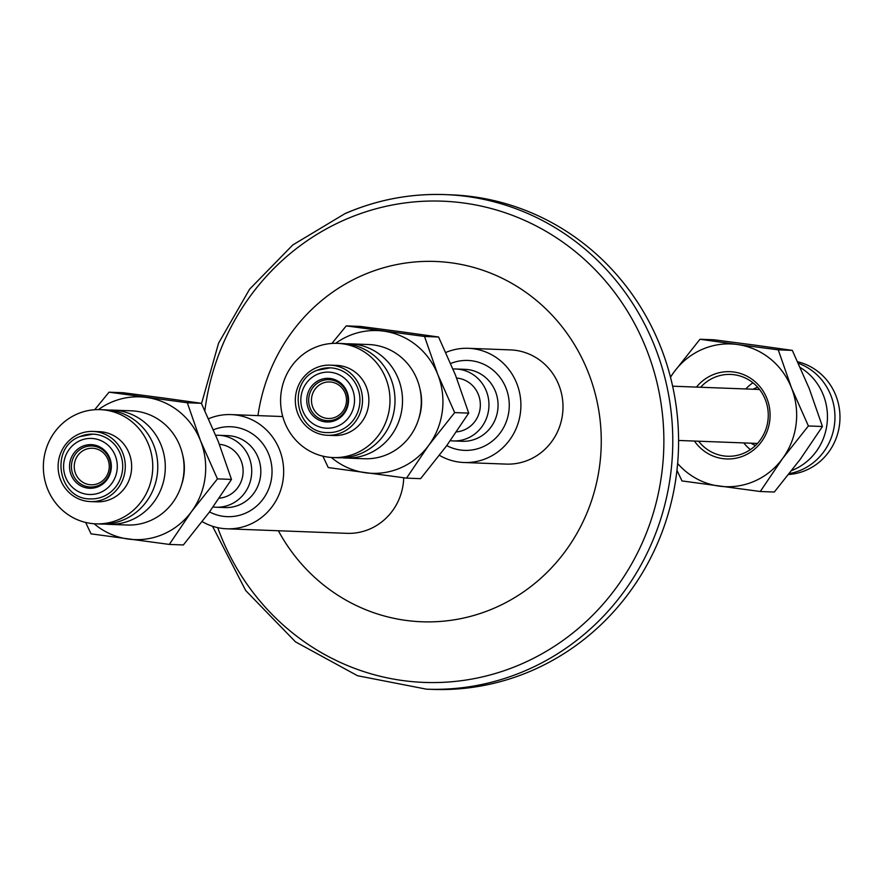 <?xml version="1.0" encoding="UTF-8"?>
<svg xmlns="http://www.w3.org/2000/svg" width="884" height="884" viewBox="0 0 884 884"><rect width="100%" height="100%" fill="white"/><g stroke="black" fill="none" stroke-linecap="round" stroke-linejoin="round"><path stroke-width="1.33" d="M341.909 457.757A57.14 54.697 -87.8 0 0 345.655 458.034A57.14 54.697 -87.8 0 0 398.375 378.949A57.14 54.697 -87.8 0 0 349.976 343.832A57.14 54.697 -87.8 0 0 346.208 343.821M345.655 458.034L364.429 458.741A57.14 54.697 -87.8 0 0 387.468 454.387A57.14 54.697 -87.8 0 0 417.149 379.656A57.14 54.697 -87.8 0 0 368.738 344.539L349.976 343.832M418.85 418.342A49.139 47.04 -87.8 0 0 419.955 388.938M401.281 331.787L360.307 326.417L346.252 325.887L424.53 336.472L438.574 337.003L401.281 331.787M468.719 413.126L454.663 412.596L428.751 445.293L406.529 478.133L420.585 478.664L446.486 445.967L468.719 413.126L455.492 375.136L438.574 337.003M331.898 343.445L346.252 325.887M406.529 478.133L328.251 467.559L322.848 456.144M424.53 336.472L437.757 374.462L454.663 412.596M331.356 457.459A71.427 68.377 -87.8 0 0 365.556 472.774A71.427 68.377 -87.8 0 0 428.751 445.293A71.427 68.377 -87.8 0 0 437.757 374.462A71.427 68.377 -87.8 0 0 383.546 331.113A71.427 68.377 -87.8 0 0 335.666 343.323M750.405 449.613A40.94 39.194 92.2 0 1 743.798 442.917M698.592 441.204A40.94 39.194 -87.8 0 0 727.521 456.254A40.94 39.194 -87.8 0 0 765.301 399.59A40.94 39.194 -87.8 0 0 730.615 374.429A40.94 39.194 -87.8 0 0 700.636 387.258M694.415 441.05A43.67 41.813 -87.8 0 0 748.66 453.37A43.67 41.813 -87.8 0 0 766.925 398.507A43.67 41.813 -87.8 0 0 696.459 387.093M800.351 367.567A57.14 54.697 92.2 0 1 823.313 395.015A57.14 54.697 92.2 0 1 791.788 470.498M702.172 349.39A71.427 68.377 -87.8 0 0 674.072 371.965L699.984 339.257L737.278 344.484A71.427 68.377 -87.8 0 0 702.172 349.39M745.842 388.96A40.94 39.194 92.2 0 1 752.936 382.783M677.63 463.481A71.427 68.377 -87.8 0 0 719.278 486.145A71.427 68.377 -87.8 0 0 782.484 458.663A71.427 68.377 -87.8 0 0 791.478 387.833A71.427 68.377 -87.8 0 0 737.278 344.484L778.251 349.843L791.478 387.833L808.396 425.966L782.484 458.663L760.262 491.504L681.984 480.929L676.945 470.321M670.437 376.982L674.072 371.965A71.427 68.377 -87.8 0 0 670.514 377.291M808.396 425.966L822.44 426.497L800.219 459.337L774.307 492.034L760.262 491.504M699.984 339.257L714.029 339.788L755.013 345.158L792.307 350.373L778.251 349.843M822.44 426.497L809.214 388.507L792.307 350.373M104.677 524.046A57.14 54.697 -87.8 0 0 108.423 524.322A57.14 54.697 -87.8 0 0 161.153 445.238A57.14 54.697 -87.8 0 0 112.743 410.121A57.14 54.697 -87.8 0 0 108.986 410.121M108.423 524.322L127.197 525.03A57.14 54.697 -87.8 0 0 150.236 520.676A57.14 54.697 -87.8 0 0 179.916 445.945A57.14 54.697 -87.8 0 0 131.517 410.828L112.743 410.121M181.618 484.631A49.139 47.04 -87.8 0 0 182.734 455.227M164.059 398.076L123.075 392.717L109.03 392.187L187.297 402.761L201.353 403.292L164.059 398.076M231.486 479.415L217.442 478.885L191.53 511.582L169.308 544.422L183.353 544.953L209.265 512.256L231.486 479.415L218.26 441.425L201.353 403.292M94.665 409.734L109.03 392.187M169.308 544.422L91.03 533.848L85.626 522.433M187.297 402.761L200.524 440.751L217.442 478.885M94.124 523.759A71.427 68.377 -87.8 0 0 128.324 539.063A71.427 68.377 -87.8 0 0 191.53 511.582A71.427 68.377 -87.8 0 0 200.524 440.751A71.427 68.377 -87.8 0 0 146.324 397.402A71.427 68.377 -87.8 0 0 98.444 409.612M753.035 389.236A30.896 29.57 92.2 0 1 755.091 388.242A30.896 29.57 92.2 0 1 757.676 387.258M798.418 363.324A57.14 54.697 92.2 0 1 834.938 415.568A57.14 54.697 92.2 0 1 801.136 470.023A57.14 54.697 92.2 0 1 789.379 473.581M797.711 361.788A57.14 54.697 92.2 0 1 839.8 412.651A57.14 54.697 92.2 0 1 806.153 470.211A57.14 54.697 92.2 0 1 788.661 474.487M92.919 434.143L79.715 436.641C49.239 447.801 58.145 499.559 90.466 498.885A32.399 31.017 -87.8 0 0 103.538 496.41A32.399 31.017 -87.8 0 0 122.235 460.73A32.399 31.017 -87.8 0 0 92.919 434.143A32.399 31.017 -87.8 0 0 79.858 436.608M82.466 446.309A21.835 20.907 -87.8 0 0 71.118 474.863A21.835 20.907 -87.8 0 0 98.422 486.609A21.835 20.907 -87.8 0 0 109.76 458.067A21.835 20.907 -87.8 0 0 82.466 446.309M83.582 447.536A20.531 19.658 -87.8 0 0 72.919 474.388A20.531 19.658 -87.8 0 0 98.599 485.438A20.531 19.658 -87.8 0 0 109.262 458.586A20.531 19.658 -87.8 0 0 83.582 447.536M85.063 449.636A18.288 17.503 -87.8 0 0 74.51 469.769A18.288 17.503 -87.8 0 0 91.052 484.786A18.288 17.503 -87.8 0 0 98.422 483.393A18.288 17.503 -87.8 0 0 108.975 463.249A18.288 17.503 -87.8 0 0 92.433 448.243A18.288 17.503 -87.8 0 0 85.063 449.636M95.903 523.847L100.92 524.035A57.14 54.697 -87.8 0 0 123.959 519.682A57.14 54.697 -87.8 0 0 156.932 456.741A57.14 54.697 -87.8 0 0 105.24 409.844L100.224 409.646A57.14 54.697 -87.8 0 0 77.184 414.01A57.14 54.697 -87.8 0 0 44.2 476.94A57.14 54.697 -87.8 0 0 95.903 523.847A57.14 54.697 -87.8 0 0 118.942 519.494A57.14 54.697 -87.8 0 0 151.915 456.553A57.14 54.697 -87.8 0 0 100.224 409.646M90.367 501.582L96.732 501.825A35.095 33.592 -87.8 0 0 110.887 499.14A35.095 33.592 -87.8 0 0 131.141 460.487A35.095 33.592 -87.8 0 0 99.384 431.679L93.019 431.436A35.095 33.592 -87.8 0 0 78.875 434.121A35.095 33.592 -87.8 0 0 58.62 472.774A35.095 33.592 -87.8 0 0 90.367 501.582A35.095 33.592 -87.8 0 0 104.522 498.896A35.095 33.592 -87.8 0 0 124.777 460.244A35.095 33.592 -87.8 0 0 93.019 431.436M215.784 435.304A35.99 34.454 92.2 0 1 218.635 435.293A35.99 34.454 92.2 0 1 251.2 464.84A35.99 34.454 92.2 0 1 230.426 504.477A35.99 34.454 92.2 0 1 215.917 507.228A35.99 34.454 92.2 0 1 213.077 506.996M219.409 444.343A26.995 25.846 92.2 0 1 242.813 467.017A26.995 25.846 92.2 0 1 227.133 496.178A26.995 25.846 92.2 0 1 219.243 498.167M208.602 418.74A57.14 54.697 92.2 0 1 231.122 414.596A57.14 54.697 92.2 0 1 282.825 461.503A57.14 54.697 92.2 0 1 249.852 524.433A57.14 54.697 92.2 0 1 226.812 528.798A57.14 54.697 92.2 0 1 202.215 521.626M226.812 528.798L346.882 533.339A57.14 54.697 -87.8 0 0 369.921 528.975A57.14 54.697 -87.8 0 0 403.723 477.78M453.017 369.015A35.99 34.454 92.2 0 1 455.857 368.993A35.99 34.454 92.2 0 1 488.432 398.54A35.99 34.454 92.2 0 1 467.658 438.188A35.99 34.454 92.2 0 1 453.138 440.939A35.99 34.454 92.2 0 1 450.299 440.707M445.834 352.451A57.14 54.697 92.2 0 1 468.354 348.307A57.14 54.697 92.2 0 1 520.057 395.214A57.14 54.697 92.2 0 1 487.073 458.144A57.14 54.697 92.2 0 1 464.034 462.509A57.14 54.697 92.2 0 1 439.447 455.337M464.034 462.509L506.145 464.1A57.14 54.697 -87.8 0 0 529.184 459.735A57.14 54.697 -87.8 0 0 562.158 396.805A57.14 54.697 -87.8 0 0 510.455 349.898L468.354 348.307M257.962 415.613A180.292 172.59 92.2 0 1 362.794 275.222A180.292 172.59 92.2 0 1 588.203 372.263A180.292 172.59 92.2 0 1 494.554 608.015A180.292 172.59 92.2 0 1 278.361 530.743M345.434 213.486A247.465 236.901 92.2 0 1 445.216 194.602L451.017 194.823A247.465 236.901 92.2 0 1 674.923 397.966A247.465 236.901 92.2 0 1 532.102 670.514A247.465 236.901 92.2 0 1 432.32 689.398L426.519 689.177A247.465 236.901 92.2 0 0 526.289 670.293A247.465 236.901 92.2 0 0 669.122 397.745A247.465 236.901 92.2 0 0 445.216 194.602C410.563 193.386 377.203 199.707 345.136 213.541L292.726 245.001L249.597 289.201L218.536 343.246L201.53 403.668M330.141 367.843L316.936 370.341C286.471 381.512 295.367 433.271 327.699 432.585A32.399 31.017 -87.8 0 0 340.76 430.121A32.399 31.017 -87.8 0 0 359.457 394.441A32.399 31.017 -87.8 0 0 330.141 367.843A32.399 31.017 -87.8 0 0 317.08 370.319M319.688 380.021A21.835 20.907 -87.8 0 0 308.35 408.574A21.835 20.907 -87.8 0 0 335.644 420.32A21.835 20.907 -87.8 0 0 346.992 391.767A21.835 20.907 -87.8 0 0 319.688 380.021M320.815 381.247A20.531 19.658 -87.8 0 0 310.151 408.099A20.531 19.658 -87.8 0 0 335.821 419.149A20.531 19.658 -87.8 0 0 346.484 392.297A20.531 19.658 -87.8 0 0 320.815 381.247M322.284 383.347A18.288 17.503 -87.8 0 0 311.732 403.48A18.288 17.503 -87.8 0 0 328.273 418.497A18.288 17.503 -87.8 0 0 335.655 417.093A18.288 17.503 -87.8 0 0 346.208 396.96A18.288 17.503 -87.8 0 0 329.655 381.943A18.288 17.503 -87.8 0 0 322.284 383.347M456.63 378.054A26.995 25.846 92.2 0 1 480.034 400.728A26.995 25.846 92.2 0 1 464.365 429.878A26.995 25.846 92.2 0 1 456.476 431.878M333.124 457.558L338.141 457.746A57.14 54.697 -87.8 0 0 361.18 453.393A57.14 54.697 -87.8 0 0 394.165 390.452A57.14 54.697 -87.8 0 0 342.462 343.544L337.445 343.357A57.14 54.697 -87.8 0 0 314.406 347.721A57.14 54.697 -87.8 0 0 281.432 410.651A57.14 54.697 -87.8 0 0 333.124 457.558A57.14 54.697 -87.8 0 0 356.164 453.194A57.14 54.697 -87.8 0 0 389.148 390.264A57.14 54.697 -87.8 0 0 337.445 343.357M327.599 435.293L333.964 435.525A35.095 33.592 -87.8 0 0 348.108 432.851A35.095 33.592 -87.8 0 0 368.363 394.198A35.095 33.592 -87.8 0 0 336.616 365.39L330.251 365.147A35.095 33.592 -87.8 0 0 316.096 367.832A35.095 33.592 -87.8 0 0 295.842 406.485A35.095 33.592 -87.8 0 0 327.599 435.293A35.095 33.592 -87.8 0 0 341.743 432.608A35.095 33.592 -87.8 0 0 361.998 393.955A35.095 33.592 -87.8 0 0 330.251 365.147M755.477 445.503A30.896 29.57 92.2 0 1 750.991 443.193M100.688 492.355A28.056 26.852 -87.8 0 0 115.263 455.669A28.056 26.852 -87.8 0 0 80.19 440.575A28.056 26.852 -87.8 0 0 65.615 477.249A28.056 26.852 -87.8 0 0 100.688 492.355M218.635 435.293L227.729 435.635A35.99 34.454 92.2 0 1 260.294 465.183A35.99 34.454 92.2 0 1 239.52 504.819A35.99 34.454 92.2 0 1 225.011 507.571L215.917 507.228M213.464 429.779A44.996 43.073 92.2 0 1 268.968 454.884A44.996 43.073 92.2 0 1 245.409 513.228A44.996 43.073 92.2 0 1 209.519 511.913M455.857 368.993L464.962 369.346A35.99 34.454 92.2 0 1 497.526 398.883A35.99 34.454 92.2 0 1 476.752 438.53A35.99 34.454 92.2 0 1 462.233 441.282L453.138 440.939M450.696 363.49A44.996 43.073 92.2 0 1 506.201 388.584A44.996 43.073 92.2 0 1 482.642 446.939A44.996 43.073 92.2 0 1 446.752 445.613M204.867 410.64A240.791 230.514 92.2 0 1 345.357 219.552A240.791 230.514 92.2 0 1 646.425 349.158A240.791 230.514 92.2 0 1 521.35 664.039A240.791 230.514 92.2 0 1 217.707 527.649M337.92 426.066A28.056 26.852 -87.8 0 0 352.495 389.38A28.056 26.852 -87.8 0 0 317.411 374.286A28.056 26.852 -87.8 0 0 302.847 410.961A28.056 26.852 -87.8 0 0 337.92 426.066M231.122 414.596L282.747 416.552M759.533 389.479L672.625 386.197M757.489 443.437L678.581 440.453M212.525 526.245L245.697 590.534L295.488 641.861L357.567 675.741L426.519 689.177"/></g></svg>
